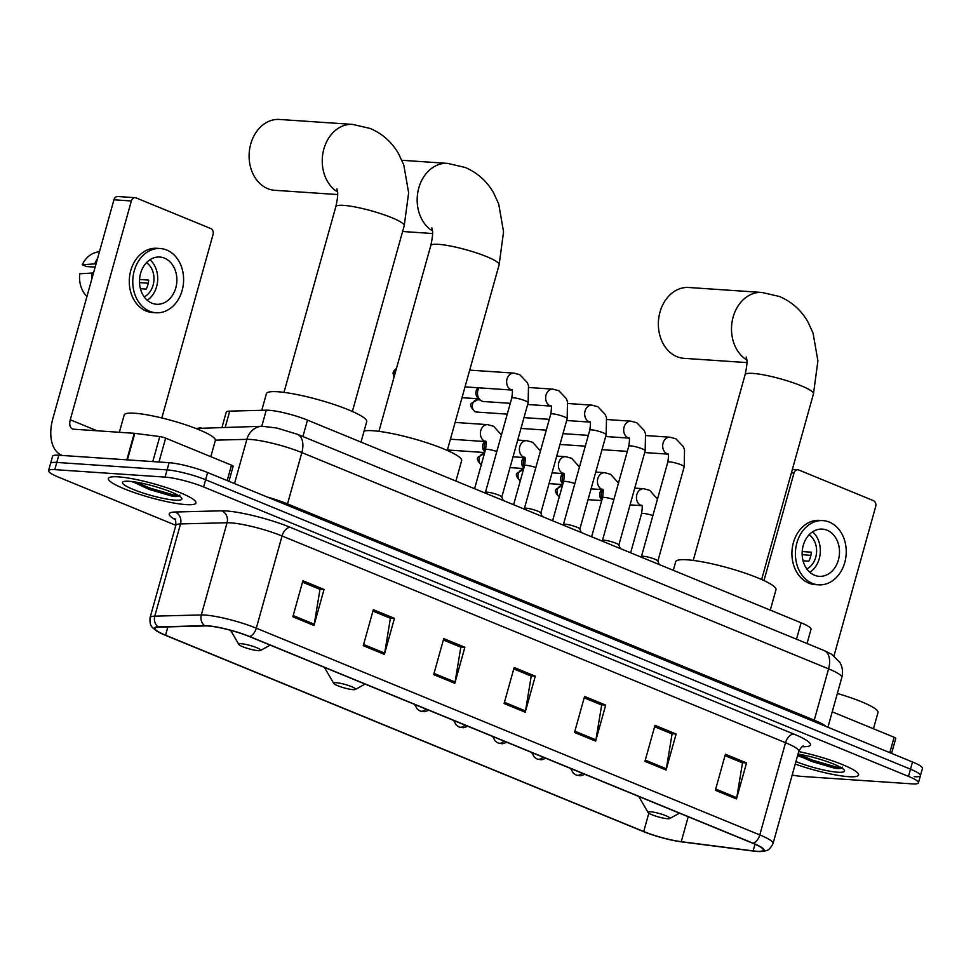 <?xml version="1.0" encoding="UTF-8"?>
<svg xmlns="http://www.w3.org/2000/svg" width="971" height="971" viewBox="0 0 971 971"><rect width="100%" height="100%" fill="white"/><g stroke="black" fill="none" stroke-linecap="round" stroke-linejoin="round"><path stroke-width="1.46" d="M222.019 427.289L226.219 412.226A28.402 4.442 15.6 0 1 229.739 411.121L266.248 410.187A28.402 4.442 15.6 0 1 268.955 410.26A28.402 4.442 15.6 0 1 307.491 420.115L801.099 622.787A28.402 4.442 15.6 0 1 811.028 629.244L807.047 643.53M914.209 776.679A28.402 4.442 -164.4 0 0 920.435 775.635L922.45 768.437A28.402 4.442 -164.4 0 0 912.509 761.98L207.636 472.549A28.402 4.442 -164.4 0 0 169.1 462.694L58.794 455.229A28.402 4.442 -164.4 0 0 52.568 456.273L50.565 463.47A28.402 4.442 -164.4 0 1 56.791 462.439A28.402 4.442 -164.4 0 0 50.565 463.47L48.55 470.68A28.402 4.442 -164.4 0 0 58.491 477.137L175.848 525.323M792.166 775.028A28.402 4.442 -164.4 0 0 801.9 776.412L912.206 783.876A28.402 4.442 -164.4 0 0 918.432 782.844A28.402 4.442 -164.4 0 0 908.492 776.387L203.607 486.957A28.402 4.442 -164.4 0 0 165.07 477.101L167.085 469.903L56.791 462.439L167.085 469.903A28.402 4.442 -164.4 0 1 205.621 479.759A28.402 4.442 -164.4 0 0 167.085 469.903L169.1 462.694M908.492 776.387L910.507 769.178L205.621 479.759L910.507 769.178A28.402 4.442 -164.4 0 1 920.435 775.635A28.402 4.442 -164.4 0 0 910.507 769.178L912.509 761.98M118.377 476.846A45.443 7.113 -164.4 0 0 108.412 478.497A45.443 7.113 -164.4 0 0 136.474 493.341A45.443 7.113 -164.4 0 0 185.971 504.604A45.443 7.113 -164.4 0 0 195.936 502.942A45.443 7.113 -164.4 0 0 167.874 488.11A45.443 7.113 -164.4 0 0 118.377 476.846A45.443 7.113 -164.4 0 0 108.412 478.497A45.443 7.113 -164.4 0 0 136.474 493.341A45.443 7.113 -164.4 0 0 185.971 504.604A45.443 7.113 -164.4 0 0 195.936 502.942A45.443 7.113 -164.4 0 0 167.874 488.11A45.443 7.113 -164.4 0 0 118.377 476.846M795.225 764.068A45.443 7.113 -164.4 0 0 848.605 776.679A45.443 7.113 -164.4 0 0 858.57 775.016A45.443 7.113 -164.4 0 0 798.72 751.566A45.443 7.113 -164.4 0 1 858.57 775.016A45.443 7.113 -164.4 0 1 848.605 776.679A45.443 7.113 -164.4 0 1 795.225 764.068M208.146 626.004A30.295 4.734 15.6 0 1 249.256 636.515L752.743 843.253A30.295 4.734 15.6 0 1 763.34 850.135A30.295 4.734 15.6 0 1 753.132 850.887L681.254 841.675A30.295 4.734 15.6 0 1 643.712 831.528L165.556 635.192A30.295 4.734 15.6 0 1 154.959 628.31A30.295 4.734 15.6 0 1 158.71 627.12L205.257 625.931A30.295 4.734 15.6 0 1 208.146 626.004M207.576 625.773A31.048 4.855 -164.4 0 0 204.626 625.7L158.079 626.89A31.048 4.855 -164.4 0 0 158.309 631.975A31.048 4.855 -164.4 0 0 165.094 635.168L643.251 831.492A31.048 4.855 -164.4 0 0 681.727 841.893L753.605 851.106A31.048 4.855 -164.4 0 0 758.569 851.543A31.048 4.855 -164.4 0 0 753.205 843.277L249.717 636.551A31.048 4.855 -164.4 0 0 207.576 625.773M725.021 755.669L742.487 762.842L736.758 797.689A7.574 4.503 112.3 0 1 736.479 798.939L746.541 762.927L725.41 754.249L715.36 790.273L736.479 798.939M741.941 762.611L746.541 762.927M654.6 726.757L672.066 733.918L666.337 768.777A7.574 4.503 112.3 0 1 666.07 770.027L676.119 734.015L655 725.337L644.938 761.361L666.07 770.027M671.519 733.7L676.119 734.015M584.178 697.833L601.656 705.007L595.927 739.866A7.574 4.503 112.3 0 1 595.648 741.116L605.698 705.092L584.578 696.425L574.516 732.45L595.648 741.116M601.11 704.788L605.698 705.092M302.515 582.187L319.981 589.361L314.252 624.207A7.574 4.503 112.3 0 1 313.973 625.47L324.035 589.446L302.903 580.767L292.854 616.791L313.973 625.47M319.435 589.13L324.035 589.446M372.937 611.099L390.403 618.272L384.674 653.119A7.574 4.503 112.3 0 1 384.395 654.381L394.457 618.357L373.325 609.679L363.263 645.703L384.395 654.381M389.857 618.042L394.457 618.357M443.346 640.01L460.812 647.184L455.096 682.03A7.574 4.503 112.3 0 1 454.816 683.293L464.866 647.269L443.747 638.602L433.685 674.614L454.816 683.293M460.266 646.965L464.866 647.269M513.768 668.922L531.234 676.095L525.505 710.954A7.574 4.503 112.3 0 1 525.226 712.204L535.288 676.18L514.157 667.514L504.107 703.526L525.226 712.204M530.688 675.877L535.288 676.18M165.07 477.101L54.777 469.636A28.402 4.442 -164.4 0 0 48.55 470.68M210.816 456.686L215.356 440.409A47.324 7.404 -164.4 0 0 186.129 424.958A47.324 7.404 -164.4 0 0 134.568 413.233A47.324 7.404 -164.4 0 0 124.191 414.957L119.348 432.289M131.522 481.507L173.712 496.424C177.96 496.691 179.999 496.242 179.841 495.052M129.216 481.3A30.854 4.831 -164.4 0 0 123.038 481.786A30.854 4.831 -164.4 0 0 139.339 491.751A30.854 4.831 -164.4 0 0 175.132 500.15A30.854 4.831 -164.4 0 0 181.723 498.184A30.854 4.831 -164.4 0 0 160.591 488.207A30.854 4.831 -164.4 0 0 129.216 481.3M178.591 495.598L174.088 495.101L149.425 487.928L136.28 482.162M172.692 496.351L149.024 489.36L132.408 481.604M227.19 480.584L231.486 465.17L165.653 438.139L158.977 462.014M62.387 455.472A37.869 22.503 112.3 0 1 61.683 455.205A37.869 22.503 112.3 0 1 52.847 418.61L113.947 199.783A4.734 3.738 -86.1 0 1 117.782 196.506L135.2 197.696A4.734 3.738 93.9 0 0 131.364 200.973L70.264 419.788A9.467 5.632 -67.7 0 0 72.473 428.939A9.467 5.632 -67.7 0 0 73.553 429.194L134.253 433.297A4.734 0.74 15.6 0 1 134.811 433.357L159.778 436.549A4.734 0.74 15.6 0 1 165.653 438.139M161.829 417.967L213.05 234.509A4.734 3.738 93.9 0 0 210.78 228.561L136.134 197.914A4.734 3.738 93.9 0 0 135.2 197.696M231.486 465.17A4.734 0.74 15.6 0 1 233.149 466.25L228.95 481.3M164.475 258.14A23.668 18.667 93.9 0 0 159.79 257.036A23.668 18.667 93.9 0 0 139.921 276.371A23.668 18.667 93.9 0 0 151.901 303.158A23.668 18.667 93.9 0 0 156.586 304.263A23.668 18.667 93.9 0 0 176.455 284.928A23.668 18.667 93.9 0 0 164.475 258.14M99.576 251.271L94.757 252.824A24.615 19.408 93.9 0 0 82.268 264.755L86.601 266.54L95.146 267.122M160.361 248.54L156.877 248.297A32.189 25.392 93.9 0 0 129.859 274.587A32.189 25.392 93.9 0 0 146.16 311.036A32.189 25.392 93.9 0 0 152.532 312.528L156.015 312.759A32.189 25.392 93.9 0 0 183.034 286.469A32.189 25.392 93.9 0 0 166.733 250.033A32.189 25.392 93.9 0 0 160.361 248.54A32.189 25.392 93.9 0 0 133.343 274.829A32.189 25.392 93.9 0 0 149.643 311.266A32.189 25.392 93.9 0 0 156.015 312.759M86.953 296.446A24.615 19.408 93.9 0 1 79.756 273.761L93.507 272.985M92.16 272.887A31.242 24.639 93.9 0 0 91.723 279.393M139.521 282.585L148.26 283.265M97.586 258.395A31.242 24.639 93.9 0 0 94.685 263.881L82.268 264.755M96.02 263.978L94.685 263.881M144.194 296.883A18.934 14.929 93.9 0 0 153.928 280.364A18.934 14.929 93.9 0 0 146.512 262.668M140.419 288.715L146.184 289.103A18.934 14.929 -86.1 0 0 148.697 280.097L139.557 279.478M147.24 300.245A23.668 18.667 93.9 0 0 149.983 259.755M337.532 191.918A35.502 28.001 -86.1 0 1 323.319 151.173A35.502 28.001 -86.1 0 1 352.679 124.409L279.539 119.457A35.502 28.001 93.9 0 0 249.741 148.454A35.502 28.001 93.9 0 0 267.705 188.641A35.502 28.001 93.9 0 0 274.732 190.292L337.653 194.552M258.14 650.667A11.361 1.772 -164.4 0 0 260.422 650.485A11.361 1.772 -164.4 0 0 254.414 646.82A11.361 1.772 -164.4 0 0 241.245 643.724A11.361 1.772 -164.4 0 0 238.817 644.453A11.361 1.772 -164.4 0 0 246.585 648.118A11.361 1.772 -164.4 0 0 258.14 650.667M361.006 442.084L366.71 421.657A52.058 8.144 -164.4 0 0 334.558 404.664A52.058 8.144 -164.4 0 0 277.84 391.762A52.058 8.144 -164.4 0 0 266.418 393.656L261.782 410.296M353.068 689.641A11.361 1.772 -164.4 0 0 355.337 689.459A11.361 1.772 -164.4 0 0 349.342 685.793A11.361 1.772 -164.4 0 0 336.16 682.698A11.361 1.772 -164.4 0 0 333.733 683.426A11.361 1.772 -164.4 0 0 341.513 687.092A11.361 1.772 -164.4 0 0 353.068 689.641M455.933 481.058L461.638 460.642A52.058 8.144 -164.4 0 0 429.485 443.638A52.058 8.144 -164.4 0 0 372.767 430.736A52.058 8.144 -164.4 0 0 364.113 430.966M746.796 359.962A35.502 28.001 -86.1 0 1 732.583 319.216A35.502 28.001 -86.1 0 1 761.944 292.453L688.803 287.501A35.502 28.001 93.9 0 0 659.006 316.497A35.502 28.001 93.9 0 0 676.969 356.685A35.502 28.001 93.9 0 0 684.009 358.335L746.917 362.596M667.405 818.711A11.361 1.772 -164.4 0 0 669.687 818.529A11.361 1.772 -164.4 0 0 663.678 814.863A11.361 1.772 -164.4 0 0 650.509 811.768A11.361 1.772 -164.4 0 0 648.082 812.496A11.361 1.772 -164.4 0 0 655.862 816.162A11.361 1.772 -164.4 0 0 667.405 818.711M770.282 610.128L775.987 589.713A52.058 8.144 -164.4 0 0 743.822 572.708A52.058 8.144 -164.4 0 0 687.104 559.806A52.058 8.144 -164.4 0 0 675.695 561.699L673.291 570.305M501.801 497.079A8.521 1.335 -164.4 0 0 501.776 496.909A8.521 1.335 -164.4 0 0 496.072 494.142A8.521 1.335 -164.4 0 0 487.248 492.188A8.521 1.335 -164.4 0 0 485.488 492.358L484.772 492.904M540.811 513.101A8.521 1.335 -164.4 0 0 540.786 512.931A8.521 1.335 -164.4 0 0 535.082 510.163A8.521 1.335 -164.4 0 0 526.27 508.197A8.521 1.335 -164.4 0 0 524.498 508.379L523.782 508.913M510.285 403.329L483.643 401.521A8.521 6.724 -86.1 0 1 481.956 401.132A8.521 6.724 -86.1 0 1 480.147 399.967A8.521 6.724 -86.1 0 1 477.878 390.427A8.521 6.724 -86.1 0 1 479.019 387.83M480.147 399.967L477.793 397.794A6.154 4.855 -86.1 0 1 476.154 390.912A6.154 4.855 -86.1 0 1 478.06 387.769M579.821 529.11A8.521 1.335 -164.4 0 0 579.808 528.94A8.521 1.335 -164.4 0 0 574.092 526.185A8.521 1.335 -164.4 0 0 565.28 524.219A8.521 1.335 -164.4 0 0 563.508 524.401L562.792 524.935M618.83 545.132A8.521 1.335 -164.4 0 0 618.818 544.962A8.521 1.335 -164.4 0 0 613.102 542.194A8.521 1.335 -164.4 0 0 604.29 540.24A8.521 1.335 -164.4 0 0 602.518 540.41L601.802 540.956M657.84 561.153A8.521 1.335 -164.4 0 0 657.828 560.983A8.521 1.335 -164.4 0 0 652.124 558.216A8.521 1.335 -164.4 0 0 643.3 556.262A8.521 1.335 -164.4 0 0 641.528 556.432L640.811 556.978M485.743 441.587L451.369 439.256A8.521 6.724 -86.1 0 1 450.447 439.11M485.075 451.163A8.521 6.724 -86.1 0 1 484.614 444.172A8.521 6.724 -86.1 0 1 485.743 441.599M484.869 451.867L484.529 451.551A6.154 4.855 -86.1 0 1 482.89 444.657A6.154 4.855 -86.1 0 1 484.796 441.526M524.085 467.172A8.521 6.724 -86.1 0 1 523.624 460.193A8.521 6.724 -86.1 0 1 524.753 457.62M523.891 467.888L523.539 467.573A6.154 4.855 -86.1 0 1 521.9 460.679A6.154 4.855 -86.1 0 1 523.806 457.535M563.095 483.194A8.521 6.724 -86.1 0 1 562.634 476.215A8.521 6.724 -86.1 0 1 563.763 473.642M562.901 483.91L562.549 483.594A6.154 4.855 -86.1 0 1 560.91 476.7A6.154 4.855 -86.1 0 1 562.816 473.557M602.105 499.215A8.521 6.724 -86.1 0 1 601.644 492.236A8.521 6.724 -86.1 0 1 602.785 489.651M601.911 499.931L601.559 499.604A6.154 4.855 -86.1 0 1 599.932 492.722A6.154 4.855 -86.1 0 1 601.826 489.578M889.812 752.659L894.121 737.244L832.232 711.84M833.992 655.85L875.672 506.583A4.734 3.738 93.9 0 0 873.415 500.635L798.769 469.988A4.734 3.738 93.9 0 0 797.834 469.77A4.734 3.738 93.9 0 0 793.987 473.047L763.971 580.573M894.121 737.244A4.734 0.74 15.6 0 1 895.772 738.324L891.572 753.375M827.098 530.215A23.668 18.667 93.9 0 0 822.413 529.11A23.668 18.667 93.9 0 0 802.556 548.445A23.668 18.667 93.9 0 0 814.535 575.233A23.668 18.667 93.9 0 0 819.221 576.337A23.668 18.667 93.9 0 0 839.078 557.002A23.668 18.667 93.9 0 0 827.098 530.215M822.983 520.614L819.512 520.383A32.189 25.392 93.9 0 0 792.494 546.673A32.189 25.392 93.9 0 0 808.782 583.11A32.189 25.392 93.9 0 0 815.155 584.603L818.638 584.833A32.189 25.392 93.9 0 0 845.656 558.543A32.189 25.392 93.9 0 0 829.368 522.107A32.189 25.392 93.9 0 0 822.983 520.614A32.189 25.392 93.9 0 0 795.977 546.904A32.189 25.392 93.9 0 0 812.266 583.34A32.189 25.392 93.9 0 0 818.638 584.833M802.143 554.659L810.882 555.339M806.816 568.957A18.934 14.929 93.9 0 0 816.562 552.438A18.934 14.929 93.9 0 0 809.134 534.754M803.041 560.789L808.819 561.177A18.934 14.929 -86.1 0 0 811.331 552.171L802.18 551.552M809.863 572.32A23.668 18.667 93.9 0 0 812.606 531.829M873.451 728.76L877.99 712.496A47.324 7.404 -164.4 0 0 837.354 693.476M797.543 755.79L836.347 768.51C840.583 768.777 842.634 768.316 842.476 767.126M795.941 761.543A30.854 4.831 -164.4 0 0 837.755 772.224A30.854 4.831 -164.4 0 0 844.357 770.258A30.854 4.831 -164.4 0 0 798.016 754.103M841.214 767.673L836.711 767.175L812.047 760.002L798.902 754.249M835.327 768.425L811.659 761.434L797.701 755.232M261.757 426.269L266.248 410.187M302.903 436.537L307.491 420.115M225.248 427.204L229.739 411.121M796.511 639.209L801.099 622.787M287.282 505.248A4.734 2.816 112.3 0 1 287.525 503.913L814.244 720.191L828.579 668.861A18.934 11.251 -67.7 0 0 824.161 650.558L831.625 654.248L839.842 662.343C842.549 667.113 843.204 672.15 841.821 677.467A37.869 5.923 -164.4 0 0 828.579 668.861L301.847 452.583A37.869 5.923 -164.4 0 0 250.469 439.45A37.869 5.923 -164.4 0 0 246.865 439.353L234.509 483.582M267.195 497.006A37.869 5.923 15.6 0 1 287.525 503.913L301.847 452.583A18.934 11.251 -67.7 0 0 297.429 434.292L824.161 650.558M58.794 455.229L54.777 469.636M207.636 472.549L203.607 486.957M195.851 428.466L262.267 426.257A18.934 16.665 88.5 0 0 246.865 439.353L215.404 440.154M814.001 721.526A4.734 2.816 112.3 0 1 814.244 720.191A37.869 5.923 15.6 0 1 826.187 726.526M201.118 427.823A18.934 16.665 88.5 0 0 196.458 428.709M175.314 519.703A47.324 7.404 15.6 0 1 175.096 512.008L221.643 510.819A47.324 7.404 15.6 0 1 290.378 527.362L793.865 734.088A9.467 5.632 -67.7 0 0 785.539 742.706L282.051 535.98A37.869 5.923 -164.4 0 0 230.673 522.835A37.869 5.923 -164.4 0 0 227.068 522.738L180.521 523.927A37.869 5.923 -164.4 0 0 175.824 525.408C175.848 520.711 175.423 518.417 174.525 518.538M793.865 734.088A47.324 7.404 15.6 0 1 802.18 746.699M798.793 751.311A37.869 5.923 -164.4 0 0 785.539 742.706L759.795 834.914A37.869 5.923 15.6 0 1 773.05 843.532L798.793 751.311C801.184 747.294 802.738 745.558 803.466 746.116M158.309 631.975L153.115 628.225C152.556 626.914 149.425 626.805 150.08 617.629A37.869 5.923 15.6 0 1 154.777 616.148L201.325 614.946A37.869 5.923 15.6 0 1 204.93 615.044A37.869 5.923 15.6 0 1 256.308 628.188A9.467 5.632 112.3 0 1 249.717 636.551M204.626 625.7A9.467 8.326 88.5 0 1 201.325 614.946L227.068 522.738A9.467 8.326 -91.5 0 0 221.643 510.819M175.096 512.008A9.467 8.326 -91.5 0 1 180.521 523.927L154.777 616.148A9.467 8.326 88.5 0 0 158.079 626.89M753.205 843.277A9.467 5.632 -67.7 0 0 759.795 834.914L256.308 628.188L282.051 535.98A9.467 5.632 -67.7 0 1 290.378 527.362M643.712 831.528L648.834 813.188M681.254 841.675L688.208 816.757M753.132 850.887L754.989 844.212M165.556 635.192L167.874 626.89M525.505 710.954L504.447 702.3M455.096 682.03L434.025 673.389M384.674 653.119L363.615 644.477M314.252 624.207L293.193 615.565M595.927 739.866L574.868 731.212M666.337 768.777L645.278 760.123M736.758 797.689L715.7 789.047M132.699 481.64A37.869 5.923 -164.4 0 0 142.786 485.269M97.027 430.772L70.264 419.788M126.849 459.841L134.253 433.297M131.364 200.973L113.947 199.783M134.811 433.357L127.407 459.878M152.787 461.589L159.778 436.549M336.937 188.932C336.755 190.352 339.401 190.619 335.832 206.665A35.502 5.559 15.6 0 1 343.613 205.367A35.502 5.559 15.6 0 1 391.786 217.686A35.502 5.559 15.6 0 1 404.215 225.758L352.364 411.473M431.864 227.906C431.682 229.326 434.328 229.605 430.76 245.639A35.502 5.559 15.6 0 1 438.54 244.34A35.502 5.559 15.6 0 1 486.714 256.66A35.502 5.559 15.6 0 1 499.13 264.731L447.279 450.447M432.459 230.892A35.502 28.001 -86.1 0 1 418.246 190.146A35.502 28.001 -86.1 0 1 447.595 163.383L401.909 160.288M746.201 356.976C746.031 358.396 748.677 358.675 745.097 374.709A35.502 5.559 15.6 0 1 752.877 373.41A35.502 5.559 15.6 0 1 801.063 385.73A35.502 5.559 15.6 0 1 813.48 393.801L761.628 579.517M394.432 375.728A6.154 4.855 -86.1 0 1 396.326 368.98M501.813 497.006L528.151 402.71A8.521 1.335 -164.4 0 0 525.554 400.926A8.521 1.335 -164.4 0 0 513.598 397.807A8.521 1.335 -164.4 0 0 511.729 398.122C512.652 392.235 512.664 389.42 511.766 389.662L512.154 389.941M511.948 389.99A8.521 6.724 -86.1 0 1 511.098 389.723A8.521 6.724 -86.1 0 1 510.697 389.541A8.521 6.724 -86.1 0 1 506.826 379.819A8.521 6.724 -86.1 0 1 513.938 373.119L519.837 374.733L527.253 382.501L528.491 385.73L528.151 402.71M540.835 513.016L567.161 418.719A8.521 1.335 -164.4 0 0 564.564 416.947A8.521 1.335 -164.4 0 0 552.608 413.828A8.521 1.335 -164.4 0 0 550.751 414.144C551.662 408.257 551.674 405.429 550.775 405.672L551.164 405.951M550.958 406.012A8.521 6.724 -86.1 0 1 550.108 405.744A8.521 6.724 -86.1 0 1 549.72 405.562A8.521 6.724 -86.1 0 1 545.848 395.828A8.521 6.724 -86.1 0 1 552.948 389.14L558.847 390.743L566.263 398.511L567.501 401.751L567.161 418.719M475.511 411.777A6.154 4.855 -86.1 0 1 472.392 404.81A6.154 4.855 -86.1 0 1 477.55 399.785L471.603 403.244C469.576 404.482 470.644 407.274 474.807 411.619A6.154 3.653 -67.7 0 0 475.511 411.777A6.154 4.855 -86.1 0 0 476.725 412.056L507.263 414.132M579.845 529.037L606.171 434.741A8.521 1.335 -164.4 0 0 603.574 432.969A8.521 1.335 -164.4 0 0 591.63 429.85A8.521 1.335 -164.4 0 0 589.761 430.165C590.671 424.278 590.684 421.45 589.785 421.693L590.174 421.972M589.967 422.033A8.521 6.724 -86.1 0 1 589.118 421.754A8.521 6.724 -86.1 0 1 588.729 421.584A8.521 6.724 -86.1 0 1 584.858 411.85A8.521 6.724 -86.1 0 1 591.958 405.15L597.857 406.764L605.273 414.532L606.511 417.773L606.171 434.741M618.855 545.059L645.181 450.762A8.521 1.335 -164.4 0 0 642.584 448.99A8.521 1.335 -164.4 0 0 630.64 445.871A8.521 1.335 -164.4 0 0 628.771 446.175C629.693 440.288 629.693 437.472 628.795 437.715L629.196 437.994M628.977 438.055A8.521 6.724 -86.1 0 1 628.128 437.775A8.521 6.724 -86.1 0 1 627.739 437.593A8.521 6.724 -86.1 0 1 623.868 427.871A8.521 6.724 -86.1 0 1 630.968 421.171L636.867 422.786L644.283 430.554L645.521 433.794L645.181 450.762M657.865 561.068L684.191 466.772A8.521 1.335 -164.4 0 0 681.593 465A8.521 1.335 -164.4 0 0 669.65 461.88A8.521 1.335 -164.4 0 0 667.781 462.196C668.703 456.309 668.716 453.493 667.817 453.724L668.206 454.015M667.999 454.064A8.521 6.724 -86.1 0 1 667.138 453.797A8.521 6.724 -86.1 0 1 666.749 453.615A8.521 6.724 -86.1 0 1 662.877 443.893A8.521 6.724 -86.1 0 1 669.978 437.193L675.889 438.807L683.293 446.575L684.531 449.804L684.191 466.772M425.978 709.085A9.467 5.632 112.3 0 1 421.293 711.282A9.467 5.632 -67.7 0 1 420.212 711.039L417.372 709.218L414.581 704.4M496.824 451.515A8.521 1.335 -164.4 0 0 487.369 449.33A8.521 1.335 -164.4 0 0 485.5 449.646C486.41 443.759 486.422 440.943 485.524 441.174L485.913 441.465M485.706 441.514A8.521 6.724 -86.1 0 1 484.468 441.065A8.521 6.724 -86.1 0 1 480.779 430.541A8.521 6.724 -86.1 0 1 487.697 424.643L493.596 426.257L501.449 434.972M464.988 725.094A9.467 5.632 112.3 0 1 460.303 727.303A9.467 5.632 -67.7 0 1 459.222 727.048L456.382 725.24L453.591 720.421M535.834 467.524A8.521 1.335 -164.4 0 0 526.379 465.352A8.521 1.335 -164.4 0 0 524.51 465.667C525.432 459.781 525.432 456.953 524.534 457.195L524.923 457.475M524.716 457.535A8.521 6.724 -86.1 0 1 523.478 457.086A8.521 6.724 -86.1 0 1 519.788 446.563A8.521 6.724 -86.1 0 1 526.707 440.664L532.606 442.266L540.459 450.993M481.228 464.939A6.154 4.855 -86.1 0 1 479.273 457.863A6.154 4.855 -86.1 0 1 484.286 453.542L478.339 457.001C476.312 458.227 477.38 461.019 481.531 465.364M503.998 741.116A9.467 5.632 112.3 0 1 499.312 743.325A9.467 5.632 -67.7 0 1 498.232 743.07L495.392 741.261L492.6 736.431M574.856 483.546A8.521 1.335 -164.4 0 0 565.389 481.373A8.521 1.335 -164.4 0 0 563.52 481.677C564.442 475.802 564.454 472.974 563.544 473.217L563.945 473.496M563.738 473.557A8.521 6.724 -86.1 0 1 562.488 473.108A8.521 6.724 -86.1 0 1 558.811 462.572A8.521 6.724 -86.1 0 1 565.717 456.673L571.628 458.288L579.469 467.015M520.238 480.961A6.154 4.855 -86.1 0 1 518.283 473.884A6.154 4.855 -86.1 0 1 523.296 469.551L517.349 473.011C515.322 474.249 516.39 477.04 520.553 481.385M543.007 757.137A9.467 5.632 112.3 0 1 538.322 759.334A9.467 5.632 -67.7 0 1 537.242 759.091L534.402 757.271L531.61 752.452M613.866 499.567A8.521 1.335 -164.4 0 0 604.399 497.395A8.521 1.335 -164.4 0 0 602.53 497.698C603.452 491.812 603.464 488.996 602.566 489.238L602.955 489.518M602.748 489.566A8.521 6.724 -86.1 0 1 601.498 489.117A8.521 6.724 -86.1 0 1 597.82 478.594A8.521 6.724 -86.1 0 1 604.727 472.695L610.638 474.309L618.478 483.036M559.247 496.97A6.154 4.855 -86.1 0 1 557.293 489.906A6.154 4.855 -86.1 0 1 562.306 485.573L556.359 489.032C554.332 490.27 555.4 493.062 559.563 497.407M582.017 773.147A9.467 5.632 112.3 0 1 577.332 775.356A9.467 5.632 -67.7 0 1 576.252 775.101L573.412 773.292L570.62 768.474M652.876 515.577A8.521 1.335 -164.4 0 0 643.409 513.404A8.521 1.335 -164.4 0 0 641.54 513.72C642.462 507.833 642.474 505.005 641.576 505.248L641.965 505.527M641.758 505.588A8.521 6.724 -86.1 0 1 640.508 505.138A8.521 6.724 -86.1 0 1 636.83 494.615A8.521 6.724 -86.1 0 1 643.737 488.716L649.648 490.319L657.488 499.045M793.987 473.047L791.401 472.865M797.846 754.698A37.869 5.923 -164.4 0 0 805.408 757.344M262.267 426.257L276.82 428.017L297.429 434.292M841.821 677.467L827.923 727.243M758.569 851.543L764.966 851.021C766.119 850.183 768.85 851.713 773.05 843.532M918.432 782.844L920.435 775.635M150.08 617.629L175.824 525.408M62.326 455.472L61.683 455.205M404.215 225.758L408.633 192.841L403.802 165.034L398.668 153.891C392.005 142.215 382.525 133.743 370.242 128.475L352.679 124.409M260.422 650.485L270.217 645.12M238.817 644.453L230.625 630.325M283.981 392.381L335.832 206.665M499.13 264.731L503.561 231.826L498.718 204.019L493.596 192.865C486.92 181.189 477.453 172.717 465.17 167.449L447.595 163.383M432.568 233.526L402.613 231.499M355.337 689.459L365.132 684.094M333.733 683.426L324.423 667.38M378.908 431.355L430.76 245.639M813.48 393.801L817.898 360.896L813.067 333.089L807.933 321.935C801.269 310.259 791.79 301.787 779.519 296.519L761.944 292.453M669.687 818.529L679.482 813.164M648.082 812.496L638.772 796.451M693.245 560.425L745.097 374.709M396.508 368.312L393.583 371.201L393.012 373.119L393.995 377.294M501.776 496.909L503.209 500.478M511.984 390.063L465.024 386.883M485.403 492.418L511.729 398.122M513.938 373.119L469.709 370.121M540.786 512.931L542.219 516.487M550.994 406.084L527.641 404.506M462.014 397.685L478.921 398.826M524.413 508.44L550.751 414.144M552.948 389.14L528.94 387.514M579.808 528.94L581.228 532.509M590.004 422.106L566.651 420.516M549.295 419.338L523.976 417.627M563.435 524.461L589.761 430.165M591.958 405.15L567.95 403.523M477.55 399.785L480.147 399.955M476.725 412.056L474.807 411.619M618.818 544.962L620.238 548.53M629.014 438.115L605.661 436.537M588.305 435.36L562.986 433.649M520.966 428.429L546.272 430.141M602.445 540.471L628.771 446.175M630.968 421.171L606.96 419.545M657.828 560.983L659.248 564.539M668.024 454.137L644.683 452.559M627.315 451.381L601.996 449.67M559.976 444.451L585.295 446.162M641.455 556.492L667.781 462.196M669.978 437.193L645.97 435.566M474.588 488.716L485.5 449.646M487.697 424.643L455.108 422.434M428.879 710.274L424.412 711.719L420.212 711.039M524.753 457.608L513.04 456.807M447.413 449.998L484.687 452.522M513.598 504.738L524.51 465.667M526.707 440.664L517.713 440.045M467.888 726.284L463.422 727.74L459.222 727.048M563.763 473.617L552.05 472.828M510.018 467.609L523.709 468.544M552.608 520.759L563.52 481.677M565.717 456.673L556.735 456.067M506.898 742.305L502.432 743.762L498.232 743.07M602.773 489.639L591.06 488.85M549.04 483.631L562.719 484.553M591.618 536.769L602.53 497.698M604.727 472.695L595.745 472.088M545.908 758.327L541.442 759.783L537.242 759.091M641.782 505.66L630.07 504.871M588.05 499.652L601.729 500.575M630.628 552.79L641.54 513.72M643.737 488.716L634.755 488.11M584.918 774.348L580.452 775.793L576.252 775.101M792.372 469.394L797.834 469.77"/></g></svg>
